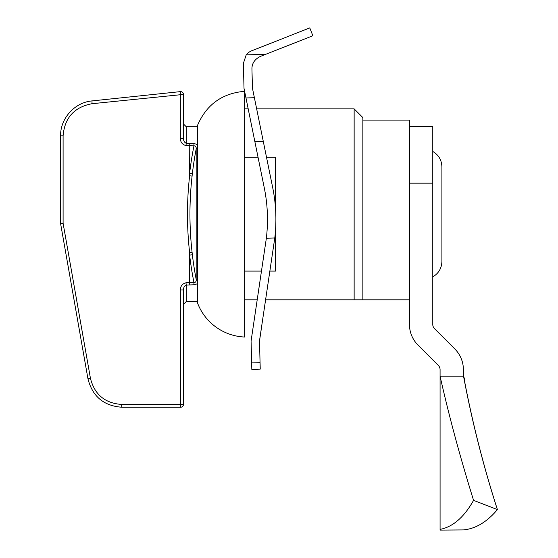 <?xml version="1.0" encoding="UTF-8"?>
<svg xmlns="http://www.w3.org/2000/svg" width="558" height="558" viewBox="0 0 558 558"><rect width="100%" height="100%" fill="white"/><g stroke="black" fill="none" stroke-linecap="round" stroke-linejoin="round"><path stroke-width="0.84" d="M354.142 299.82L362.853 299.82L362.853 117.564L354.142 108.859L354.142 299.82L265.615 299.82M244.62 157.244L258.04 157.244M266.508 157.244L275.512 157.244L275.512 208.274M275.512 230.21L275.512 271.09L269.905 271.09M261.514 271.09L244.62 271.09M244.62 299.82L257.231 299.82M362.853 120.089L409.467 120.089L409.467 299.82L362.853 299.82M244.62 91.345L244.62 337.032A52.794 52.794 0 0 1 197.441 302.771L197.441 301.578L186.253 301.578L186.253 285.068L193.961 284.789L197.441 283.785L197.441 144.55L193.961 143.546L189.769 143.546L189.622 173.231L192.371 173.559A346.692 346.692 0 0 1 196.165 149.014L196.165 279.328A2.811 2.148 0 0 0 197.441 280.646M189.769 143.546L186.253 143.267L186.253 126.764L197.441 126.764L197.441 125.571L197.441 302.771M193.961 284.789L193.961 282.522L189.622 282.522L189.769 284.789M192.371 254.783L192.085 252.251L189.622 252.558L189.622 255.104L192.371 254.783A346.692 346.692 0 0 0 196.165 279.328C196.367 281.483 195.635 282.55 193.961 282.522A349.468 349.468 0 0 1 189.622 255.104L189.622 282.515L185.96 282.794L186.253 285.068C184.447 285.822 183.512 287.468 183.442 289.993L180.346 289.993L180.639 407.235A2.811 2.811 0 0 0 183.442 404.431A2.811 2.811 0 0 1 180.639 407.235L121.839 407.235C103.725 405.896 92.426 396.424 87.962 378.812C92.426 396.424 103.725 405.896 121.839 407.235L121.546 404.431C104.911 403.197 94.539 394.499 90.438 378.324L87.962 378.812L60.627 223.772L87.962 378.812M121.546 404.431L183.442 404.431L183.442 289.993M90.438 378.324L63.096 223.284L60.627 223.772A2.811 2.811 0 0 1 60.585 223.284L60.585 135.824C60.278 118.394 74.646 102.435 92.014 100.914C74.646 102.435 60.278 118.394 60.585 135.824L60.585 223.284L63.096 223.284L63.096 135.824C64.609 117.801 74.249 107.094 92.014 103.711L183.442 94.428A2.811 2.811 0 0 0 180.346 91.631A2.811 2.811 0 0 1 183.442 94.428L183.442 138.349L180.346 138.349C180.478 142.206 182.354 144.606 185.96 145.547L193.961 145.812L193.961 143.546M197.441 147.696A2.811 2.148 180 0 0 196.165 149.014C196.367 146.852 195.635 145.784 193.961 145.812A349.468 349.468 0 0 0 189.622 173.231L189.622 175.777L192.085 176.084L192.371 173.559M183.442 138.349C183.512 140.874 184.447 142.513 186.253 143.267L185.96 145.547M180.346 138.349L180.346 91.631L92.014 100.914L92.014 103.711M192.085 252.251A339.111 337.248 90 0 1 192.085 176.084M260.293 56.456C254.608 59.322 251.825 63.535 251.944 69.087L252.446 88.185L272.716 187.718A157.963 157.963 0 0 1 274.78 237.994L259.491 340.854A421.241 421.241 0 0 0 259.498 341.057L260.237 369.124L251.818 369.347L251.072 341.077L266.354 238.21A157.963 157.963 0 0 0 264.297 187.941L244.02 88.401L243.365 63.41L246.218 54.858A13.197 13.197 0 0 1 251.721 50.785L309.774 27.9L312.864 35.74L260.293 56.456M245.966 97.95L254.392 97.727L253.402 92.879M261.569 326.953L259.498 341.057M251.588 360.649L251.079 341.273M266.354 238.21L274.78 237.994M246.218 54.858L265.65 54.349M473.568 500.345C464.068 517.231 452.901 526.919 440.081 529.389L440.081 376.176L463.384 376.176L464.2 378.345L463.691 377.013C472.054 421.534 483.291 465.735 497.401 509.6L473.568 500.345C460.099 457.107 448.932 415.717 440.081 376.176L440.081 369.626A5.901 5.901 0 0 0 438.351 365.455L418.019 345.13A29.204 29.204 0 0 1 409.467 324.477L409.467 183.164L432.778 183.164L432.778 126.547L409.467 126.547M432.778 183.164L432.778 324.477A5.901 5.901 0 0 0 434.501 328.648L454.833 348.973A29.204 29.204 0 0 1 463.384 369.626L463.691 377.013M464.2 378.345A586.472 309.404 90 0 1 463.545 376.176L463.384 376.176M463.545 376.176L463.635 376.176A587.581 309.404 90 0 0 464.598 379.342L463.858 377.473C472.117 421.555 483.305 465.595 497.415 509.607C486.939 522.009 475.597 528.782 463.384 529.919C475.597 528.782 486.932 522.009 497.401 509.6M440.081 529.389L440.081 530.1L463.384 529.919M185.96 282.794C182.354 283.729 180.478 286.128 180.346 289.993M60.585 135.824L63.096 135.824M189.622 175.777A341.824 339.948 -90 0 0 189.622 252.558M254.88 141.718L263.299 141.495M251.644 362.902L260.07 362.679M244.62 108.859L248.191 108.859M256.652 108.859L354.142 108.859M244.62 91.31C222.049 93.291 206.321 104.716 197.441 125.571M186.253 126.764L183.442 123.953M186.253 301.578L183.442 304.382M441.901 261.472L441.901 166.856C441.664 160.062 438.623 154.929 432.778 151.462M441.901 166.856L441.901 261.479C441.664 268.272 438.623 273.406 432.778 276.88"/></g></svg>
